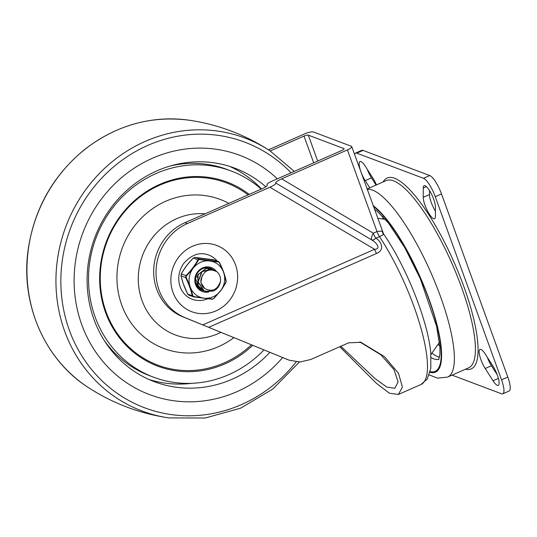 <?xml version="1.0" encoding="UTF-8"?>
<svg xmlns="http://www.w3.org/2000/svg" width="537" height="537" viewBox="0 0 537 537"><rect width="100%" height="100%" fill="white"/><g stroke="black" fill="none" stroke-linecap="round" stroke-linejoin="round"><path stroke-width="0.81" d="M376.437 184.896A12.982 3.403 -113.8 0 0 373.074 178.418L365.254 166.168A12.982 3.403 -113.8 0 0 360.005 161.516A12.982 3.403 -113.8 0 0 359.938 168.699A12.982 3.403 -113.8 0 0 365.214 180.627L369.805 187.816M367.301 169.377A12.982 3.403 -113.8 0 0 371.47 177.875L376.061 185.064M423.237 197.321A12.982 3.403 -113.8 0 0 427.7 211.31A12.982 3.403 -113.8 0 0 434.554 218.734A12.982 3.403 -113.8 0 0 435.413 216.384L435.44 207.087A12.982 3.403 -113.8 0 0 430.976 193.098A12.982 3.403 -113.8 0 0 424.123 185.674A12.982 3.403 -113.8 0 0 423.263 188.031L423.237 197.321L429.493 194.569A12.982 3.403 -113.8 0 0 435.426 211.122M485.24 354.044A12.982 3.403 -113.8 0 0 479.991 349.392A12.982 3.403 -113.8 0 0 479.924 356.575A12.982 3.403 -113.8 0 0 485.2 368.503L493.026 380.753A12.982 3.403 -113.8 0 0 498.276 385.405A12.982 3.403 -113.8 0 0 498.343 378.223A12.982 3.403 -113.8 0 0 493.067 366.294L485.24 354.044M487.287 357.253A12.982 3.403 -113.8 0 0 491.456 365.751L497.235 374.792M502.786 393.816L509.042 391.064A17.701 4.645 -113.8 0 0 507.801 377.075L441.501 193.931A17.701 4.645 -113.8 0 0 429.761 175.552L363.025 150.4A17.701 4.645 -113.8 0 0 361.75 150.353L355.494 153.105A17.701 4.645 66.2 0 1 356.776 153.152L423.512 178.304A17.701 4.645 66.2 0 1 435.245 196.683L501.545 379.827A17.701 4.645 66.2 0 1 502.786 393.816A17.701 4.645 66.2 0 1 501.504 393.769L452.053 375.135M354.554 154.388A17.701 4.645 66.2 0 1 355.494 153.105M439.501 357.273A82.53 21.634 66.2 0 1 431.916 353.118M429.506 190.541L429.493 194.569M275.776 183.036L371.826 239.992A7.082 2.484 -59.3 0 1 373.289 233.179L281.656 178.848C277.535 180.741 275.575 182.137 275.776 183.036C275.978 183.943 274.018 185.339 269.896 187.232L374.591 249.302A7.082 1.859 -113.8 0 0 375.484 251.464A7.082 1.859 -113.8 0 0 376.531 253.477C384.922 250.282 381.565 241.167 375.779 238.233A7.082 2.853 -54.7 0 1 371.826 239.992C377.001 242.899 381.203 249.155 374.591 249.302L202.764 324.919L289.336 360.246L300.062 361.992L310.755 359.495L348.681 342.807L360.985 342.338L384.465 356.642L398.528 373.363L402.401 387.13L398.38 394.453L420.968 384.512A98.352 25.789 66.2 0 0 420.974 328.228A98.352 25.789 66.2 0 0 379.478 236.602C383.23 234.884 384.418 233.964 383.042 233.85L382.579 231.997L381.337 231.031L376.987 231.548L373.289 233.179A7.082 1.859 -113.8 0 0 375.779 238.233L379.478 236.602A7.082 1.859 66.2 0 1 376.987 231.548L347.432 149.904A7.082 1.698 160.1 0 0 351.735 146.608A7.082 1.698 160.1 0 0 351.332 146.265L313.386 131.961A7.082 1.698 160.1 0 0 304.774 133.827L268.466 149.803M289.336 360.246L181.62 316.306A51.143 47.806 -69.4 0 1 153.689 269.695A51.143 47.806 -69.4 0 1 184.99 222.667L262.935 188.366A7.082 1.698 -19.9 0 0 267.238 185.07A7.082 1.698 -19.9 0 0 267.137 184.916A7.082 1.698 160.1 0 1 267.043 184.762A7.082 1.698 160.1 0 1 271.346 181.459L341.955 150.394A3.537 0.852 -19.9 0 0 344.103 148.742A3.537 0.852 -19.9 0 0 343.902 148.574L308.312 135.156A3.537 0.852 -19.9 0 0 304.002 136.089L313.682 162.832M207.651 298.834A23.608 22.064 -69.4 0 1 191.991 299.176C186.446 297.028 182.493 292.913 180.137 286.832C177.499 278.857 178.606 271.178 183.459 263.781C191.286 254.659 199.683 251.732 208.638 255.001A23.608 22.064 -69.4 0 1 217.257 261.116M339.746 346.741L376.585 383.465L389.372 393.205L398.38 394.453M184.99 222.667L187.339 223.56A51.143 47.806 110.6 0 0 156.045 270.588A51.143 47.806 110.6 0 0 183.976 317.192L202.764 324.919M181.62 316.306L183.976 317.192M340.827 346.264L375.054 378.605L386.855 387.13L394.896 388.251L398.105 381.8L393.983 369.584L380.84 354.776L359.837 341.955M187.339 223.56L269.896 187.232M281.656 178.848L347.432 149.904M270.232 150.951L304.002 136.089M81.752 324.663A127.86 119.509 -69.4 0 1 110.508 188.178A127.86 119.509 -69.4 0 1 239.777 155.321A127.86 119.509 -69.4 0 1 277.34 178.821A127.86 119.509 110.6 0 0 239.777 155.321A127.86 119.509 110.6 0 0 110.508 188.178A127.86 119.509 110.6 0 0 81.752 324.663A127.86 119.509 110.6 0 0 149.601 394.614A127.86 119.509 -69.4 0 1 81.752 324.663M282.603 357.575A127.86 119.509 -69.4 0 1 149.601 394.614A127.86 119.509 110.6 0 0 282.603 357.575M265.842 186.809A114.092 106.641 110.6 0 0 234.917 168.209A114.092 106.641 110.6 0 0 119.576 197.529A114.092 106.641 110.6 0 0 93.915 319.314A114.092 106.641 110.6 0 0 154.455 381.733A114.092 106.641 110.6 0 0 269.863 352.346M261.237 189.111A110.159 102.963 110.6 0 0 231.246 171.028L227.319 169.544A110.159 102.963 110.6 0 0 170.195 166.007M104.379 340.666A110.159 102.963 110.6 0 0 149.628 375.705L153.555 377.189A110.159 102.963 110.6 0 0 263.935 349.923M231.246 171.028A110.159 102.963 110.6 0 0 96.049 237.797A110.159 102.963 110.6 0 0 153.555 377.189M249.228 194.401A98.352 91.934 110.6 0 0 226.789 181.962A98.352 91.934 110.6 0 0 127.531 207.47A98.352 91.934 110.6 0 0 105.52 312.333A98.352 91.934 110.6 0 0 157.422 366.033A98.352 91.934 110.6 0 0 252.719 345.331M205.067 213.833A62.95 58.835 110.6 0 0 142.03 300.545A62.95 58.835 110.6 0 0 175.431 334.981A62.95 58.835 110.6 0 0 220.908 332.376M209.343 270.024L208.356 268.815M208.275 268.735L207.779 268.265M207.705 268.191L207.235 267.815M200.455 289.483L201.899 290.034M208.765 268.017L209.302 268.332M209.383 268.379L209.873 268.722M209.967 268.789L211.169 269.863M202.1 290.114L200.227 289.369M208.786 267.909L209.255 268.111M201.986 290.061L202.63 290.215M203.221 290.517L199.422 288.463L195.549 278.408L196.643 274.521M204.698 267.976L210.947 268.755M210.175 268.426L206.685 267.728M195.649 282.388L199.435 288.564L203.147 290.477M211.947 290.584L206.805 291.47L203.906 290.806L198.099 285.624L198.079 274.689L206.57 268.352L211.39 268.916L213.813 270.225M211.276 268.869L206.121 268.319L197.764 274.87L198.039 285.798L203.718 290.732L206.886 291.416L211.759 290.51M202.221 275.387L200.825 282.563L204.745 288.523C212.256 292.282 217.519 289.839 220.532 281.2C219.834 285.825 217.411 289.128 213.276 291.094L205.181 291.309L204.094 290.826L198.173 281.979L201.966 271.709L211.9 269.111L214.995 270.635M214.78 270.547L211.464 268.97L201.576 271.823L198.019 282.18L204.141 290.873L204.993 291.235L213.082 291.027M217.19 271.923C209.618 267.963 204.275 270.192 201.167 278.622A9.33 8.72 110.6 0 0 204.751 288.517M198.14 274.132L196.965 277.213M217.183 271.944A11.572 10.821 -69.4 0 1 220.532 281.2M189.084 295.162L187.655 293.987C184.466 287.57 182.278 281.522 181.09 275.85L181.392 273.91C184.372 268.272 188.346 263.023 193.313 258.149L195.052 257.384L213.538 259.767L218.921 261.841L199.596 259.103L197.858 259.861C194.884 265.5 190.91 270.755 185.943 275.622L185.634 277.562C188.823 283.979 191.011 290.027 192.206 295.706L192.723 296.484L193.629 296.88L193.649 296.531L192.904 295.927L190.554 287.852A18.882 17.654 110.6 0 0 202.939 297.995L193.649 296.531M186.292 276.206L192.501 269.151A18.882 17.654 110.6 0 0 189.856 285.919L186.131 277.206L185.943 275.622L181.392 273.91A0.987 0.463 -151.7 0 0 181.244 274.031C184.298 268.265 188.333 262.935 193.333 258.042L197.858 259.861A0.987 0.463 28.3 0 1 198.589 259.948L199.596 259.103L195.052 257.384A0.987 0.678 -85.2 0 0 194.978 257.377L214.451 260.156M221.217 289.953A18.882 17.654 110.6 0 0 223.862 273.192L226.077 281.831L221.217 289.953L213.619 298.592L212.719 298.988L204.912 298.25A18.882 17.654 110.6 0 0 219.942 291.638M204.503 291.027A11.801 11.029 -69.4 0 1 202.368 290.477A11.801 11.029 -69.4 0 1 195.401 279.804A11.801 11.029 -69.4 0 1 202.63 268.661A11.801 11.029 -69.4 0 1 210.692 268.386A11.801 11.029 -69.4 0 1 212.571 269.326M216.404 271.366A12.787 11.948 110.6 0 0 202.63 267.882A12.787 11.948 110.6 0 0 195.213 283.382A12.787 11.948 110.6 0 0 208.853 291.96M204.912 298.25L202.939 297.995M190.554 287.852L189.856 285.919M192.501 269.151L198.589 259.948M199.482 259.552L208.806 260.861A18.882 17.654 110.6 0 0 193.77 267.473M208.806 260.861L218.559 262.009L219.297 262.613L223.157 271.259A18.882 17.654 110.6 0 0 210.773 261.11M223.157 271.259L223.862 273.192M186.131 277.206L185.634 277.562L181.09 275.85A0.987 0.584 167.8 0 1 180.996 275.676A0.987 0.584 167.8 0 1 181.016 275.461M187.688 294.061L192.206 295.706A0.987 0.584 -12.2 0 0 192.904 295.927M193.635 296.874L212.122 299.257A0.987 0.678 -85.2 0 0 212.719 298.988M225.775 282.731A0.987 0.463 -151.7 0 0 225.929 282.61A0.987 0.463 -151.7 0 0 225.916 282.334M181.224 274.219A0.987 0.463 -151.7 0 1 181.244 274.031L180.996 275.676L183.09 283.267L187.641 294.041L188.722 295.075L193.629 296.88L212.196 299.27L213.833 298.606L221.472 289.792L225.929 282.61L226.178 280.972C224.184 272.299 222.076 267.943 219.532 262.6L219.519 262.653C222.701 269.071 224.889 275.119 226.084 280.797A0.987 0.584 167.8 0 1 226.178 280.972A0.987 0.584 167.8 0 1 226.07 281.334M218.445 261.566L219.297 262.613M218.082 261.479A0.987 0.678 94.8 0 1 218.559 262.009M194.877 257.377A0.987 0.678 -85.2 0 1 194.978 257.377L193.441 258.015M371.47 177.875L365.214 180.627M426.432 186.634L423.263 188.031M491.456 365.751L485.2 368.503M498.39 378.397L493.026 380.753M429.761 175.552L423.512 178.304M435.245 196.683L441.501 193.931M507.801 377.075L501.545 379.827M356.776 153.152L363.025 150.4M465.498 369.214A104.252 27.333 -113.8 0 0 462.827 283.825A104.252 27.333 -113.8 0 0 394.688 178.297A104.252 27.333 -113.8 0 0 383.103 181.962M367.086 189.011L386.204 180.6A102.285 26.816 66.2 0 1 393.601 180.855A102.285 26.816 66.2 0 1 456.92 275.246A102.285 26.816 66.2 0 1 468.6 367.852L447.576 377.102A102.285 26.816 -113.8 0 0 435.89 284.496A102.285 26.816 -113.8 0 0 372.577 190.111A102.285 26.816 -113.8 0 0 367.194 189.299M382.841 219.002A80.04 20.983 66.2 0 1 382.881 216.539M439.857 346.016A80.04 20.983 66.2 0 1 438.011 344.392M373.114 205.658A92.847 24.346 66.2 0 1 430.822 304.197A92.847 24.346 66.2 0 1 430.05 372.329M438.897 359.273A82.53 21.634 66.2 0 1 433.641 358.81A82.53 21.634 66.2 0 1 431.137 357.615M430.211 371.638A91.968 24.111 -113.8 0 0 430.305 303.439A91.968 24.111 -113.8 0 0 373.41 206.47M267.137 184.916L267.265 185.252M317.689 161.066L308.312 135.156M172.968 292.329A35.408 33.093 110.6 0 0 230.011 299.68A35.408 33.093 110.6 0 0 209.745 243.697A35.408 33.093 110.6 0 0 172.968 292.329M208.692 327.335L376.531 253.477M344.056 149.004L343.902 148.574M286.214 359.058L288.57 359.944M360.267 342.089L361.73 342.64M168.933 417.907A145.856 136.331 -69.4 0 1 65.91 226.433A145.856 136.331 -69.4 0 1 269.681 150.595C245.006 134.599 218.116 124.47 189.024 120.194A145.856 136.331 -69.4 0 0 36.919 215.512A145.856 136.331 -69.4 0 0 88.296 387.519M296.229 361.864A141.936 132.666 -69.4 0 1 104.339 383.002A141.936 132.666 -69.4 0 1 98.801 181.311A141.936 132.666 -69.4 0 1 291.034 172.8M149.118 379.538A114.092 106.641 110.6 0 0 191.696 383.317M261.539 188.984A114.092 106.641 110.6 0 0 229.467 166.329M105.286 342.069A106.225 99.285 110.6 0 0 106.145 343.076M173.115 165.369A106.225 99.285 110.6 0 0 171.806 165.55M248.101 194.897A97.372 91.008 110.6 0 0 137.512 198.918A97.372 91.008 110.6 0 0 106.064 311.829A97.372 91.008 110.6 0 0 251.45 344.814M228.809 203.382A79.664 74.462 110.6 0 0 143.157 216.337A79.664 74.462 110.6 0 0 121.704 304.949A79.664 74.462 110.6 0 0 233.857 337.645M429.258 374.92L437.48 378.129L447.576 377.102M374.41 209.242L376.82 210.907L388.533 223.13L404.831 247.745L420.35 278.817L436.615 326.409L439.944 347.258L439.917 354.339L438.695 359.662M420.968 384.512L427.21 379.082L430.822 368.167L430.755 352.614C427.902 320.904 406.1 266.379 383.599 234.004L351.735 146.608M267.043 184.762L267.251 185.339M385.405 219.344L377.699 218.317M439.494 342.264L430.929 354.534M299.404 362.005L272.776 389.05L240.643 408.167L205.215 418.014L168.947 417.907C139.855 413.638 112.965 403.502 88.283 387.506C45.175 360.065 20.829 305.003 27.937 251.343C33.744 209.464 52.827 175.364 85.182 149.058C116.697 125.027 151.313 115.401 189.024 120.194M269.688 150.595L294.256 171.377M199.328 288.382L199.972 288.329M200.079 288.315L200.731 288.221M200.838 288.201L202.295 287.819M208.765 270.145L207.873 268.876M207.799 268.789L207.342 268.278M207.269 268.198L206.866 267.802M218.458 261.573L213.941 259.868"/></g></svg>
